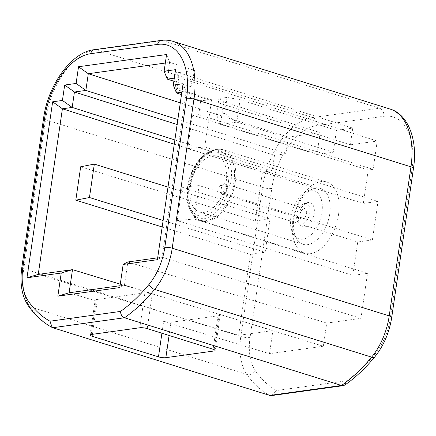 <?xml version="1.0" encoding="UTF-8"?>
<svg xmlns="http://www.w3.org/2000/svg" width="436" height="436" viewBox="0 0 436 436"><rect width="100%" height="100%" fill="white"/><g stroke="black" fill="none" stroke-linecap="round" stroke-linejoin="round"><path stroke-width="0.33" stroke-dasharray="2.18 1.64" d="M271.655 395.577L276.647 390.503A152.911 88.797 107.3 0 1 255.343 370.747A46.538 27.027 107.3 0 1 250.051 337.529L271.797 188.477A59.836 34.744 107.3 0 1 316.928 125.563L383.794 116.287A59.836 34.744 107.3 0 1 412.053 169.021L390.307 318.073A46.538 27.027 107.3 0 1 374.906 354.157A152.911 88.797 107.3 0 1 346.838 380.764L276.647 390.503M344.887 385.021L346.838 380.764M69.117 292.779L97.179 301.309L92.361 334.341M120.282 284.174L272.887 330.559L238.634 335.311L250.444 254.357L162.181 226.971M161.92 333.213L163.631 321.506L269.513 353.689L272.887 330.559M91.195 334.499L96.285 299.587L95.157 300.104L97.179 301.309M96.285 299.587L144.905 292.845L139.809 327.758M147.226 328.602L152.322 293.662L144.905 292.845M181.496 94.568L200.751 100.732L211.618 99.724L204.713 147.036L378.012 201.405L372.388 239.953L199.089 185.589L194.216 218.997L367.515 273.367L360.954 318.34L326.706 323.092L323.332 346.222L218.262 313.925L213.106 349.269M326.706 323.092L127.846 261.971L124.473 285.1L119.786 287.575M152.322 293.662L124.473 285.1L120.053 285.711M214.152 349.661L219.117 315.637L220.245 315.119L218.262 313.925M219.117 315.637L171.01 322.313L169.092 335.458M163.631 321.506L171.01 322.313M323.332 346.222L269.513 353.689M174.863 88.966L350.315 144.817L352.751 128.113L178.411 72.616L174.82 88.857M350.315 144.817L377.227 141.084L373.102 169.353L198.723 114.646L192.538 115.224L368.207 170.029L373.102 169.353M378.012 201.405L363.335 203.443L368.207 170.029M367.515 273.367L352.838 275.399L357.711 241.991L372.388 239.953M80.682 166.765L255.322 220.943L269.998 218.91L265.126 252.319L250.444 254.357M255.322 220.943L262.445 172.116L272.228 170.759L274.478 155.336L285.896 153.755L288.332 137.046L320.133 132.637L223.766 101.959L218.905 98.547L227.058 97.419L240.078 99.697L336.445 130.375L352.751 128.113M227.058 97.419L224.714 113.474L216.561 114.608L220.496 124.391L316.95 154.48L320.133 132.637M316.95 154.48L333.257 152.219L336.445 130.375M338.559 214.43A37.229 21.62 -72.7 0 0 326.815 182.057A37.229 21.62 -72.7 0 0 292.894 220.769A37.229 21.62 -72.7 0 0 304.644 253.142A37.229 21.62 -72.7 0 0 338.559 214.43M180.286 102.847L288.332 137.046M167.304 79.123L169.74 62.419L165.326 63.035M166.563 54.527L169.74 62.419L194.576 70.37L190.968 86.704L174.852 88.939M178.411 72.616L194.576 70.37M240.078 99.697L236.803 122.129L333.257 152.219M224.714 113.474L236.803 122.129L220.496 124.391L223.766 101.959M216.561 114.608L218.905 98.547M177.85 119.551L285.896 153.755M176.471 92.961L178.716 77.543L175.545 69.651M377.227 141.084L178.716 77.543L174.302 78.153M157.679 257.829L162.094 257.218L186.254 91.604L183.082 83.712M211.618 99.724L186.254 91.604L181.839 92.219M360.954 318.34L162.094 257.218L157.407 259.692M177.125 124.516L274.478 155.336M174.88 139.94L272.228 170.759M174.258 144.196L262.445 172.116M38.237 274.402L238.634 335.311M168.002 187.088L269.998 218.91M265.126 252.319L163.124 220.496M194.216 218.997L177.169 220.594L352.838 275.399M177.169 220.594L182.041 187.186L357.711 241.991M199.089 185.589L182.041 187.186M204.713 147.036L187.665 148.638L363.335 203.443M187.665 148.638L192.538 115.224M198.723 114.646L200.751 100.732M190.968 86.704L173.855 81.221M226.197 181.583A29.25 16.988 -72.7 0 0 216.97 156.148A29.25 16.988 -72.7 0 0 190.314 186.559A29.25 16.988 -72.7 0 0 199.546 211.994A29.25 16.988 -72.7 0 0 226.197 181.583M329.736 213.885A29.25 16.988 -72.7 0 0 320.504 188.45A29.25 16.988 -72.7 0 0 313.053 188.843A29.25 16.988 -72.7 0 0 293.853 218.861A29.25 16.988 -72.7 0 0 297.178 239.735A29.25 16.988 -72.7 0 0 303.08 244.296A29.25 16.988 -72.7 0 0 329.736 213.885M321.921 212.55A25.261 14.671 -72.7 0 0 307.516 190.919A25.261 14.671 -72.7 0 0 290.932 216.845A25.261 14.671 -72.7 0 0 293.799 234.873A25.261 14.671 -72.7 0 0 309.794 235.876A25.261 14.671 -72.7 0 0 321.921 212.55M304.644 226.905A12.633 7.336 107.3 0 1 300.415 225.183A12.633 7.336 107.3 0 1 299.423 212.512A12.633 7.336 107.3 0 1 307.44 202.653A12.633 7.336 107.3 0 1 308.208 202.489A12.633 7.336 107.3 0 1 314.171 213.624A12.633 7.336 107.3 0 1 304.644 226.905M301.826 224.011A10.638 6.175 107.3 0 1 298.262 222.562A10.638 6.175 107.3 0 1 297.428 211.891A10.638 6.175 107.3 0 1 304.181 203.585A10.638 6.175 107.3 0 1 304.824 203.449A10.638 6.175 107.3 0 1 309.849 212.823A10.638 6.175 107.3 0 1 301.826 224.011M306.584 213.275A5.319 3.09 -72.7 0 0 304.911 208.653A5.319 3.09 -72.7 0 0 300.061 214.185A5.319 3.09 -72.7 0 0 301.739 218.807A5.319 3.09 -72.7 0 0 306.584 213.275M21.8 267.562A5.319 1.145 8.3 0 0 23.8 268.783A53.187 30.885 -72.7 0 0 29.85 306.742L246.852 374.448A53.187 30.885 107.3 0 1 240.808 336.483L23.8 268.783L45.546 119.731A66.485 38.608 107.3 0 1 95.691 49.824L162.557 40.548A66.485 38.608 107.3 0 1 172.983 41.333M271.797 188.477A6.649 1.428 8.3 0 1 262.548 187.431A66.485 38.608 107.3 0 1 312.699 117.529L379.565 108.248L162.557 40.548A5.319 4.175 82.1 0 0 161.08 40.423M316.928 125.563A6.649 5.221 -97.9 0 0 312.699 117.529L95.691 49.824A5.319 4.175 82.1 0 0 94.209 49.699M250.051 337.529A6.649 1.428 -171.7 0 1 240.808 336.483L262.548 187.431L45.546 119.731A5.319 1.145 8.3 0 1 43.546 118.51M52.751 327.725A159.554 92.655 -72.7 0 1 29.85 306.742A5.319 3.946 -34.8 0 1 28.138 305.532M269.759 395.425A159.554 92.655 107.3 0 1 246.852 374.448A6.649 4.932 145.2 0 0 255.343 370.747M389.991 109.033A66.485 38.608 107.3 0 0 379.565 108.248A6.649 5.221 -97.9 0 1 383.794 116.287M413.464 168.367A6.649 1.428 8.3 0 1 412.053 169.021M391.719 317.419A6.649 1.428 8.3 0 1 390.307 318.073M374.867 356.779A6.649 3.112 39.5 0 0 374.906 354.157M235.222 182.194A37.229 21.62 -72.7 0 0 223.477 149.821A37.229 21.62 -72.7 0 0 189.556 188.526A37.229 21.62 107.3 0 0 201.301 220.899A37.229 21.62 107.3 0 0 235.222 182.194M304.644 253.142L201.301 220.899C198.097 219.94 195.306 217.798 192.93 214.49L191.633 212.615A35.338 20.519 107.3 0 1 187.616 187.398A35.338 20.519 -72.7 0 1 210.811 151.134C206.8 152.605 202.887 155.581 199.072 160.067C192.995 167.56 189.115 176.585 187.431 187.142C186.079 198.102 187.48 206.593 191.633 212.615A35.338 20.519 107.3 0 0 214.005 214.016A35.338 20.519 107.3 0 0 230.96 181.387A35.338 20.519 -72.7 0 0 210.811 151.134L212.942 150.333A36.875 21.413 -72.7 0 1 233.969 181.899A36.875 21.413 107.3 0 1 216.278 215.951A36.875 21.413 107.3 0 1 192.93 214.49A36.875 21.413 107.3 0 1 188.739 188.178A36.875 21.413 -72.7 0 1 212.942 150.333C216.779 148.959 220.294 148.785 223.477 149.821L326.815 182.057M228.519 181.262A33.038 19.184 107.3 0 1 203.596 215.994A33.038 19.184 107.3 0 1 187.998 186.881A33.038 19.184 107.3 0 1 212.915 152.142A33.038 19.184 107.3 0 1 228.519 181.262M221.117 189.551A5.319 3.09 107.3 0 1 225.962 184.025A5.319 3.09 107.3 0 1 227.636 188.646A5.319 3.09 107.3 0 1 222.796 194.178A5.319 3.09 107.3 0 1 221.117 189.551M226.464 188.314A5.199 3.019 107.3 0 1 221.406 193.584A5.199 3.019 107.3 0 1 221.395 193.579A5.199 3.019 107.3 0 1 220.087 189.197A5.199 3.019 107.3 0 1 224.469 183.72A5.199 3.019 107.3 0 1 224.486 183.725A5.199 3.019 107.3 0 1 226.464 188.314M221.401 187.834A1.215 0.703 -72.7 0 0 220.829 186.766A1.215 0.703 -72.7 0 0 219.913 188.041A1.215 0.703 -72.7 0 0 220.485 189.115A1.215 0.703 -72.7 0 0 221.401 187.834M90.061 335.022L95.157 300.104M215.084 350.484L220.245 315.119M320.504 188.45L216.97 156.148M307.516 190.919L313.053 188.843M293.799 234.873L297.178 239.735M303.08 244.296L199.546 211.994M298.262 222.562L300.415 225.183M304.181 203.585L307.44 202.653M224.469 183.72L304.911 208.653M224.486 183.72L222.442 183.987C219.869 185.894 218.736 187.382 219.052 188.439C218.709 188.946 218.986 190.205 219.886 192.211L221.406 193.584L222.796 194.178L301.739 218.807"/><path stroke-width="0.65" d="M61.225 273.04L26.972 277.786L52.647 101.806L62.43 100.449L64.681 85.031L76.098 83.445L78.535 66.741L166.563 54.527L164.127 71.231L175.545 69.651L173.294 85.069L183.082 83.712L157.407 259.692L123.159 264.445L119.786 287.575L57.846 296.169L61.225 273.04L72.49 269.65L69.117 292.779L120.053 285.711M389.991 109.033L172.983 41.333A66.485 38.608 107.3 0 1 193.96 99.141L410.963 166.841A6.649 1.428 8.3 0 1 413.464 168.367C418.048 139.313 407.753 113.976 389.991 109.033A66.485 38.608 107.3 0 1 410.963 166.841L389.217 315.893A53.187 30.885 107.3 0 1 371.619 357.139L154.611 289.433A159.554 92.655 107.3 0 1 124.516 317.768L52.751 327.725L52.151 327.474L49.993 321.207L120.505 311.424C120.685 314.59 122.02 316.705 124.516 317.768L341.519 385.468L343.323 385.637L344.887 385.021C355.438 377.625 365.433 368.207 374.867 356.779A6.649 3.112 39.5 0 1 371.619 357.139A159.554 92.655 107.3 0 1 341.519 385.468L269.759 395.425L271.655 395.577L343.323 385.637M52.751 327.725L269.759 395.425M92.083 336.249L158.475 356.844A5.319 1.145 -171.7 0 0 165.849 357.678L213.956 351.002A5.319 1.145 -171.7 0 0 215.084 350.484A5.319 1.145 -171.7 0 0 213.106 349.269L147.226 328.602A5.319 1.145 -171.7 0 0 139.809 327.758L91.195 334.499A5.319 1.145 -171.7 0 0 90.061 335.022A5.319 1.145 -171.7 0 0 92.083 336.249L92.361 334.341M165.326 63.035L88.29 73.722L85.854 90.426L74.436 92.007L72.185 107.43L62.403 108.787L38.237 274.402L72.49 269.65L120.282 284.174M78.535 66.741L88.29 73.722L180.286 102.847M76.098 83.445L85.854 90.426L177.85 119.551M174.302 78.153L167.304 79.123L164.127 71.231M181.839 92.219L176.471 92.961L173.294 85.069M157.679 257.829L127.846 261.971L123.159 264.445M69.117 292.779L57.846 296.169M38.237 274.402L26.972 277.786M174.258 144.196L62.403 108.787L52.647 101.806M174.88 139.94L72.185 107.43L62.43 100.449M177.125 124.516L74.436 92.007L64.681 85.031M162.181 226.971L75.804 200.173L80.682 166.765L94.329 164.105L168.002 187.088M163.124 220.496L89.451 197.513L94.329 164.105M75.804 200.173L89.451 197.513M176.471 92.961L181.496 94.568M173.855 81.221L167.304 79.123M172.983 41.333C169.212 40.156 165.244 39.856 161.08 40.423A5.319 4.175 82.1 0 0 157.674 44.401A61.165 35.518 107.3 0 1 186.564 98.307L164.819 247.359A47.867 27.795 107.3 0 1 148.976 284.474A154.24 89.565 107.3 0 1 120.505 311.424M49.993 321.207A154.24 89.565 107.3 0 1 28.373 301.205A47.867 27.795 107.3 0 1 22.928 267.039L44.674 117.993A61.165 35.518 107.3 0 1 90.808 53.677L157.674 44.401M148.976 284.474A5.319 2.491 39.5 0 0 154.611 289.433A53.187 30.885 107.3 0 0 172.215 248.193L193.96 99.141A5.319 1.145 -171.7 0 0 186.564 98.307M161.08 40.423L94.209 49.699A5.319 4.175 82.1 0 0 90.808 53.677M94.209 49.699C72.202 51.699 47.976 84.355 43.546 118.51A5.319 1.145 8.3 0 1 44.674 117.993M43.546 118.51L21.8 267.562A5.319 1.145 8.3 0 1 22.928 267.039M21.8 267.562C19.718 283.444 21.827 296.099 28.138 305.532A5.319 3.946 -34.8 0 1 28.373 301.205M164.819 247.359A5.319 1.145 -171.7 0 1 172.215 248.193L389.217 315.893A6.649 1.428 8.3 0 1 391.719 317.419C389.321 332.635 383.702 345.759 374.867 356.779M158.475 356.844L161.92 333.213M213.956 351.002L214.152 349.661M169.092 335.458L165.849 357.678M52.151 327.474C42.892 322.531 34.885 315.223 28.138 305.532M413.464 168.367L391.719 317.419"/></g></svg>
